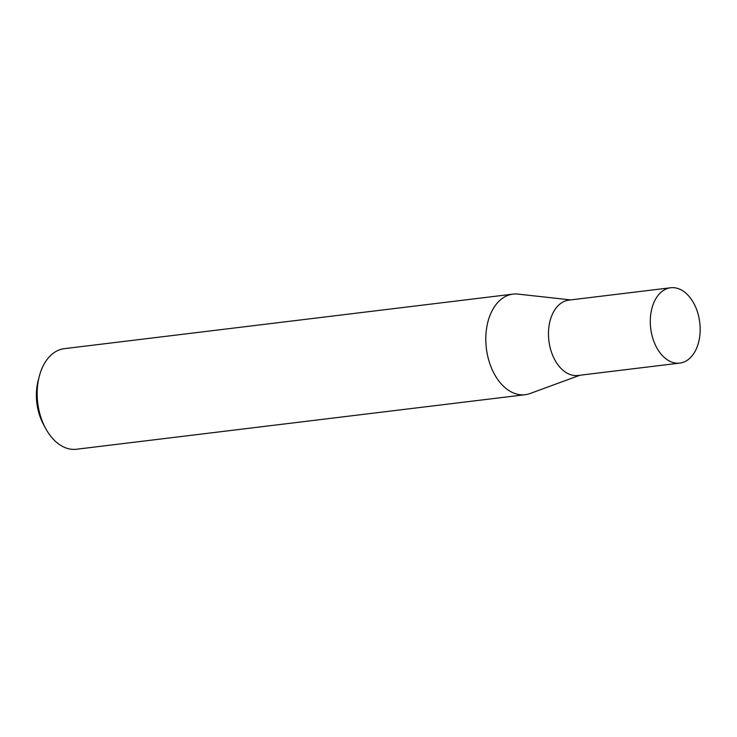 <?xml version="1.0" encoding="UTF-8"?>
<svg xmlns="http://www.w3.org/2000/svg" width="737" height="737" viewBox="0 0 737 737"><rect width="100%" height="100%" fill="white"/><g stroke="black" fill="none" stroke-linecap="round" stroke-linejoin="round"><path stroke-width="1.11" d="M670.642 287.762L568.835 300.134A37.946 24.699 83.1 0 0 552.013 315.077A37.946 24.699 83.1 0 0 552.943 355.999A37.946 24.699 83.1 0 0 577.992 375.474L679.809 363.101A37.946 24.699 83.1 0 0 696.622 348.159A37.946 24.699 83.1 0 0 695.7 307.246A37.946 24.699 83.1 0 0 670.642 287.762A37.946 24.699 83.1 0 0 653.83 302.704A37.946 24.699 83.1 0 0 654.751 343.617A37.946 24.699 83.1 0 0 679.809 363.101M570.696 299.913L517.991 294.1A50.66 32.962 83.1 0 0 512.97 294.127A50.66 32.962 83.1 0 0 490.529 314.073A50.66 32.962 83.1 0 0 491.763 368.693A50.66 32.962 83.1 0 0 525.205 394.7A50.66 32.962 83.1 0 0 530.078 393.521L579.853 375.253M512.97 294.127L64.331 348.665A50.66 32.962 83.1 0 0 41.889 368.611A50.66 32.962 83.1 0 0 39.254 376.46A50.66 32.962 83.1 0 0 45.547 428.271A50.66 32.962 83.1 0 0 76.565 449.238L525.205 394.7M45.547 428.271L43.428 424.319A42.553 27.693 -96.9 0 1 38.131 380.799L39.254 376.46"/></g></svg>
